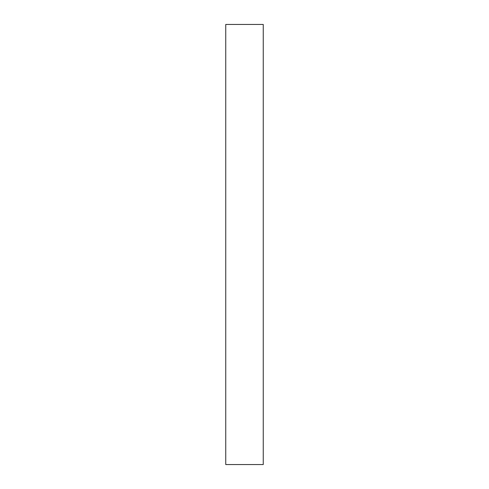 <?xml version="1.0" encoding="UTF-8"?>
<svg xmlns="http://www.w3.org/2000/svg" width="489" height="489" viewBox="0 0 489 489"><rect width="100%" height="100%" fill="white"/><g stroke="black" fill="none" stroke-linecap="round" stroke-linejoin="round"><path stroke-width="0.73" d="M263.247 464.55L225.753 464.55L225.753 24.45L263.247 24.45L263.247 464.55"/></g></svg>
